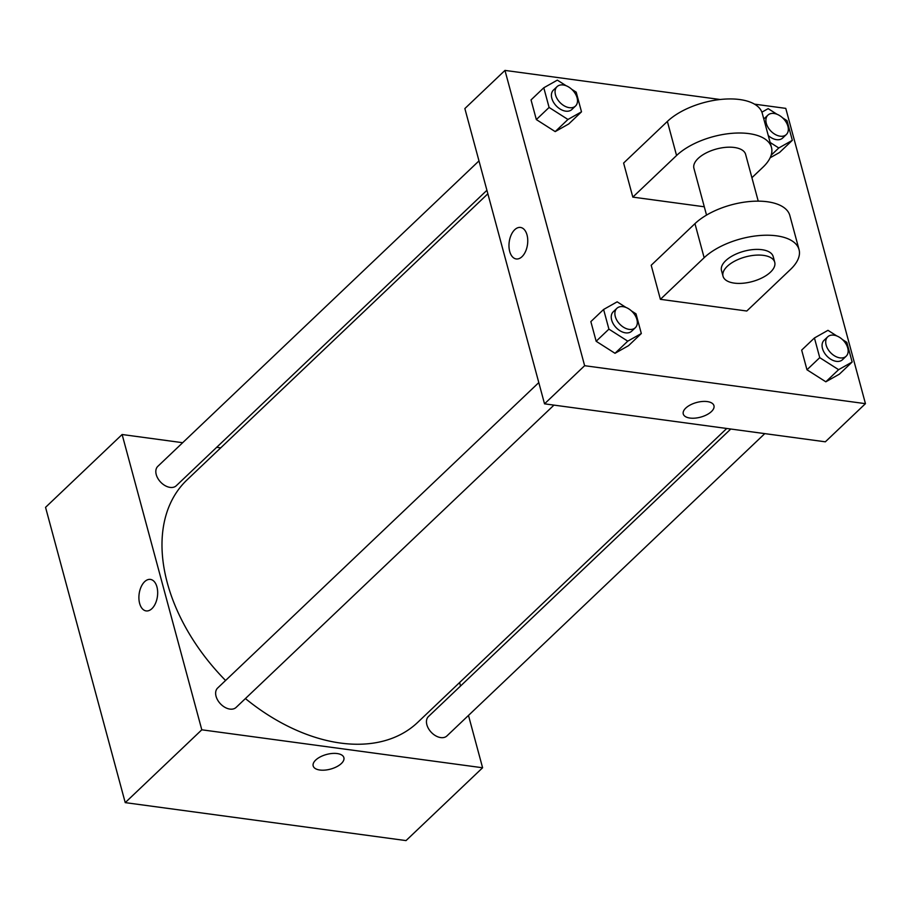 <?xml version="1.0" encoding="UTF-8"?>
<svg xmlns="http://www.w3.org/2000/svg" width="911" height="911" viewBox="0 0 911 911"><rect width="100%" height="100%" fill="white"/><g stroke="black" fill="none" stroke-linecap="round" stroke-linejoin="round"><path stroke-width="1.37" d="M468.482 715.431L482.602 767.768L406.033 840.591L125.228 802.625L45.55 507.336L122.12 434.513L182.667 442.7M482.602 767.768L201.798 729.802L125.228 802.625M201.798 729.802L122.12 434.513M144.644 581.673A15.897 9.235 97.7 0 1 150.417 579.407A15.897 9.235 97.7 0 1 157.432 596.398A15.897 9.235 97.7 0 1 146.159 610.917A15.897 9.235 97.7 0 1 138.927 598.846A15.897 9.235 97.7 0 1 144.644 581.673M487.852 193.792L187.04 479.881A167.339 110.356 46.4 0 0 225.575 680.483M245.412 698.566A167.339 110.356 46.4 0 0 417.682 722.4L726.739 428.477M459.611 682.533L460.545 686.017M216.693 447.301L220.724 447.848M730.77 429.024L428.455 716.536A13.392 8.825 46.4 0 0 431.29 732.33A13.392 8.825 46.4 0 0 446.914 735.94L764.784 433.625M538.8 382.586L217.638 688.033A13.392 8.825 46.4 0 0 220.462 703.827A13.392 8.825 46.4 0 0 236.086 707.437L553.968 405.11M478.981 160.894L157.819 466.341A13.392 8.825 46.4 0 0 160.643 482.124A13.392 8.825 46.4 0 0 176.267 485.745L486.918 190.297M343.88 757.645A15.897 7.584 -15.1 0 1 336.649 766.755A15.897 7.584 -15.1 0 1 319.863 770.023A15.897 7.584 -15.1 0 1 313.179 765.935A15.897 7.584 -15.1 0 1 326.548 754.467A15.897 7.584 -15.1 0 1 343.88 757.645A15.897 7.584 -15.1 0 1 336.649 766.766A15.897 7.584 -15.1 0 1 319.863 770.023A15.897 7.584 -15.1 0 1 313.179 765.923M146.159 610.917A15.897 9.235 97.7 0 1 138.927 598.846A15.897 9.235 97.7 0 1 144.655 581.673A15.897 9.235 97.7 0 1 150.417 579.407M754.513 104.15L785.772 108.375L865.45 403.664L825.343 441.812L544.527 403.835L464.861 108.557L504.967 70.409L720.157 99.504M782.572 117.826L787.024 120.662L792.331 140.328L778.78 147.981L770.137 142.458M761.892 112.167L768.167 108.637L776.969 114.251M767.893 115.139A13.392 8.825 46.4 0 0 770.717 130.922A13.392 8.825 46.4 0 0 786.341 134.532A13.392 8.825 46.4 0 0 786.25 122.381A13.392 8.825 46.4 0 0 774.054 113.476A13.392 8.825 46.4 0 0 767.893 115.139L764.249 118.601A13.392 8.825 46.4 0 0 763.817 119.056M768.269 135.545A13.392 8.825 46.4 0 0 782.697 138.005L786.341 134.532M778.78 147.981L771.15 155.223M792.331 140.328L779.565 152.467L770.137 157.785L779.565 152.467M842.39 339.518L846.831 342.354L852.149 362.02L838.598 369.672L819.741 357.647L814.434 337.97L827.985 330.329L836.788 335.943M827.712 336.831L824.068 340.293A13.392 8.825 46.4 0 0 826.892 356.076A13.392 8.825 46.4 0 0 842.516 359.697L846.16 356.224A13.392 8.825 46.4 0 0 846.068 344.073A13.392 8.825 46.4 0 0 833.872 335.168A13.392 8.825 46.4 0 0 827.712 336.831A13.392 8.825 46.4 0 0 830.536 352.614A13.392 8.825 46.4 0 0 846.16 356.224M838.598 369.672L825.833 381.8L806.975 369.775L801.669 350.109L814.434 337.97M819.741 357.647L806.975 369.775L801.669 350.109M852.149 362.02L839.384 374.159L825.833 381.8L806.975 369.775M571.744 89.312L576.196 92.159L581.503 111.825L567.952 119.466L549.094 107.441L543.787 87.775L557.338 80.134L566.152 85.748M557.065 86.636L553.421 90.098A13.392 8.825 46.4 0 0 556.245 105.881A13.392 8.825 46.4 0 0 571.869 109.502L575.513 106.029A13.392 8.825 46.4 0 0 575.422 93.879A13.392 8.825 46.4 0 0 563.226 84.974A13.392 8.825 46.4 0 0 557.065 86.636A13.392 8.825 46.4 0 0 559.901 102.419A13.392 8.825 46.4 0 0 575.513 106.029M567.952 119.466L555.198 131.605L536.34 119.58L531.033 99.914L543.787 87.775M549.094 107.441L536.34 119.58L531.033 99.914M581.503 111.825L568.737 123.964L555.198 131.605L536.34 119.58M631.562 311.004L636.015 313.851L641.321 333.517L627.77 341.158L608.912 329.133L603.606 309.467L617.157 301.826L625.971 307.44M616.884 308.328L613.24 311.79A13.392 8.825 46.4 0 0 616.064 327.573A13.392 8.825 46.4 0 0 631.687 331.194L635.331 327.721A13.392 8.825 46.4 0 0 635.24 315.57A13.392 8.825 46.4 0 0 623.044 306.665A13.392 8.825 46.4 0 0 616.884 308.328A13.392 8.825 46.4 0 0 619.708 324.111A13.392 8.825 46.4 0 0 635.331 327.721M627.77 341.158L615.005 353.297L596.158 341.272L590.852 321.606L603.606 309.467M608.912 329.133L596.158 341.272L590.852 321.606M641.321 333.517L628.556 345.656L615.005 353.297L596.158 341.272M683.261 413.958A15.897 7.584 164.9 0 0 695.036 418.138A15.897 7.584 164.9 0 0 711.434 411.556A15.897 7.584 -15.1 0 1 695.036 418.138A15.897 7.584 -15.1 0 1 683.261 413.958A15.897 7.584 -15.1 0 1 696.63 402.491A15.897 7.584 -15.1 0 1 713.951 405.68A15.897 7.584 -15.1 0 1 711.434 411.556A15.897 7.584 164.9 0 0 713.951 405.68M865.45 403.664L584.634 365.698L544.527 403.835L464.861 108.557M825.343 441.812L544.527 403.835M527.025 234.958A15.897 9.235 97.7 0 1 525.545 251.459A15.897 9.235 97.7 0 1 516.23 258.952A15.897 9.235 97.7 0 1 509.215 241.962A15.897 9.235 97.7 0 1 520.488 227.443A15.897 9.235 97.7 0 1 527.025 234.958M584.634 365.698L504.967 70.409M520.5 227.443A15.897 9.235 -82.3 0 0 509.215 241.962A15.897 9.235 -82.3 0 0 516.241 258.952M628.556 345.656L615.005 353.297M839.384 374.159L825.833 381.8M568.737 123.964L555.198 131.605M660.395 299.332L651.194 265.26L694.956 223.65A53.544 25.565 164.9 0 1 750.186 201.479A53.544 25.565 164.9 0 1 789.848 215.543L799.049 249.614A53.544 25.565 164.9 0 0 759.375 235.55A53.544 25.565 164.9 0 0 704.146 257.722L660.395 299.332L746.792 311.015L790.543 269.405A53.544 25.565 164.9 0 0 799.049 249.614M632.815 197.118L676.566 155.508A53.544 25.565 -15.1 0 1 731.795 133.336A53.544 25.565 -15.1 0 1 771.469 147.4L762.268 113.328A53.544 25.565 164.9 0 0 722.605 99.265A53.544 25.565 164.9 0 0 667.376 121.436L623.614 163.046L632.815 197.118L704.294 206.786M758.237 201.149L745.619 154.38A26.772 12.777 164.9 0 0 734.346 147.48A26.772 12.777 164.9 0 0 706.082 152.98A26.772 12.777 164.9 0 0 693.92 168.33L706.537 215.098M751.917 177.702L762.974 167.191A53.544 25.565 -15.1 0 0 771.469 147.4M774.726 262.266L773.2 256.595A26.772 12.777 164.9 0 0 744.014 251.231A26.772 12.777 164.9 0 0 721.501 270.544L723.027 276.215A26.772 12.777 -15.1 0 1 745.551 256.902A26.772 12.777 -15.1 0 1 774.726 262.266A26.772 12.777 -15.1 0 1 762.553 277.616A26.772 12.777 -15.1 0 1 734.289 283.116A26.772 12.777 -15.1 0 1 723.027 276.215M676.566 155.508L667.376 121.436M704.146 257.722L694.956 223.65"/></g></svg>
